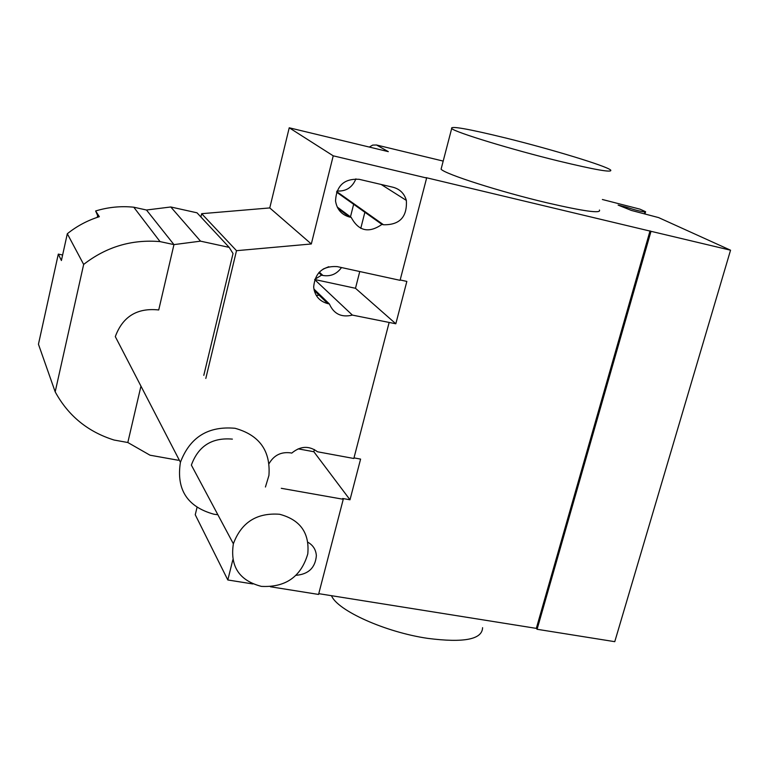 <?xml version="1.0" encoding="UTF-8"?>
<svg xmlns="http://www.w3.org/2000/svg" width="769" height="769" viewBox="0 0 769 769"><rect width="100%" height="100%" fill="white"/><g stroke="black" fill="none" stroke-linecap="round" stroke-linejoin="round"><path stroke-width="1.15" d="M261.383 586.382C285.568 587.603 301.035 576.769 307.783 553.901C309.676 533.004 300.285 519.786 279.608 514.269C256.75 512.567 241.331 522.401 233.363 543.779C229.912 566.378 239.255 580.576 261.383 586.382M233.363 543.779L191.366 465.091C198.335 446.03 212.004 437.369 232.382 439.118M217.858 514.73L213.984 514.24C187.328 506.886 176.139 489.574 180.417 462.304C189.933 437.215 208.139 425.872 235.045 428.285C259.393 435.081 270.688 450.797 268.929 475.444L265.43 487.008M180.417 462.304L115.302 336.62C122.704 316.54 137.17 307.648 158.722 309.965L173.957 244.609L146.485 210.014L133.768 207.207C120.858 205.89 108.15 207.149 95.635 210.975L99.336 216.695C87.579 220.376 76.91 226.057 67.316 233.738L61.405 260.518L58.309 254.106L62.616 255.01M97.24 217.367L97.634 215.58L95.635 210.975M98.519 216.954L97.634 215.58M179.1 459.775L178.235 460.247L150.013 455.2L127.817 442.511L114.11 440.041C87.868 431.842 68.22 415.779 55.185 391.844L83.658 264.43L67.316 233.738M83.658 264.43C106.295 246.83 131.759 239.226 160.048 241.61L133.768 207.207M160.048 241.61L173.957 244.609L200.536 241.158L229.191 247.387L233.026 253.539L203.795 375.349M229.191 247.387L197.008 212.811L170.776 206.976L146.485 210.014M200.536 241.158L170.776 206.976M58.309 254.106L38.45 344.233L55.185 391.844M331.477 595.687C337.38 610.548 385.394 632.205 427.699 638.366C463.928 643.009 482.23 639.443 482.576 627.687M558.352 160.961C595.494 169.92 612.922 172.938 610.624 170.007C605.857 165.796 551.219 149.215 505.915 138.055C467.898 128.759 449.817 125.607 451.672 128.577C455.911 132.528 511.654 149.542 558.352 160.961M599.436 210.014C601.483 213.753 583.979 211.34 546.913 202.785C500.321 191.808 445.03 174.13 441.079 169.19L441.521 167.488M381.953 224.404C368.86 233.488 358.614 231.161 351.212 217.406L349.655 217.06C341.628 214.791 336.918 209.437 335.534 200.997C336.341 185.665 344.214 178.437 359.161 179.312L393.094 187.261C399.909 189.136 404.331 193.519 406.359 200.421C407.301 216.973 399.678 225.086 383.491 224.75L381.953 224.404L336.562 192.154M337.005 191.01C346.05 191.539 352.346 187.482 355.903 178.85M351.212 217.406L337.264 207.072M307.927 542.27C313.127 545.259 315.944 549.729 316.367 555.699C315.3 567.705 308.542 574.241 296.065 575.308M197.008 507.511L195.249 514.74L227.816 579.97L252.866 583.959M232.844 559.755L227.816 579.97M314.723 279.522L355.489 288.288L395.824 323.778L352.385 315.098L314.684 279.628M318.799 272.678L321.519 275.167L322.942 275.475C330.632 276.705 336.822 274.062 341.503 267.554M314.761 279.397L321.519 275.167M352.385 315.098C341.494 317.712 333.823 314.002 329.382 303.957L327.834 303.63C319.404 301.333 314.684 295.786 313.665 286.991C315.059 272.582 322.893 265.795 337.158 266.603L400.072 280.329L426.632 178.014L425.911 177.61L651.007 231.315L537.098 629.282L614.767 641.673L730.55 250.204L658.581 217.589L631.359 210.427L618.122 205.092L626.956 207.322C634.588 209.937 640.567 211.475 644.893 211.936L645.604 211.715L639.971 209.158L602.377 199.498M313.896 289.029L329.382 303.957M269.112 463.544C273.889 455.335 280.935 451.759 290.23 452.816L291.759 453.095C300.448 445.933 309.023 445.491 317.501 451.778L353.836 458.487L389.056 322.797M354 457.882L360.594 459.103L350.001 499.783L342.666 498.485L343.253 499.273L281.281 488.305M298.132 448.846L313.848 451.739L350.001 499.783M400.168 279.964L406.849 281.416L395.824 323.778M319.135 295.229L316.261 295.431M270.4 586.757L318.558 594.437L343.253 499.273M328.757 266.728L323.191 269.035M355.489 288.288L359.757 271.534M313.848 451.739L314.406 449.548M311.32 243.975L333.227 155.828L289.231 127.789L269.765 207.928L311.32 243.975L236.506 250.684L201.67 213.686L200.892 216.983M269.765 207.928L201.67 213.686M205.813 378.444L236.506 250.684M360.776 228.374L364.862 212.263M350.472 216.868L353.644 204.294M333.227 155.828L426.632 178.014M289.231 127.789L388.316 151.637L376.512 144.995L443.184 161.086M376.512 144.995L372.686 145.091L369.322 147.062M318.76 593.658L536.32 628.379L537.098 629.282M536.32 628.379L650.045 230.854M651.007 231.315L730.55 250.204M644.951 214.003L645.604 211.715M127.817 442.511L140.958 386.144M349.655 217.06L337.927 208.351M383.491 224.75L336.764 191.625M314.185 290.442L327.834 303.63M319.298 272.149L322.942 275.475M644.345 213.859L644.893 211.936M626.687 208.274L626.956 207.322M624.918 207.457L625.11 206.774M441.079 169.19L451.672 128.577M406.359 200.421L381.174 184.464"/></g></svg>
